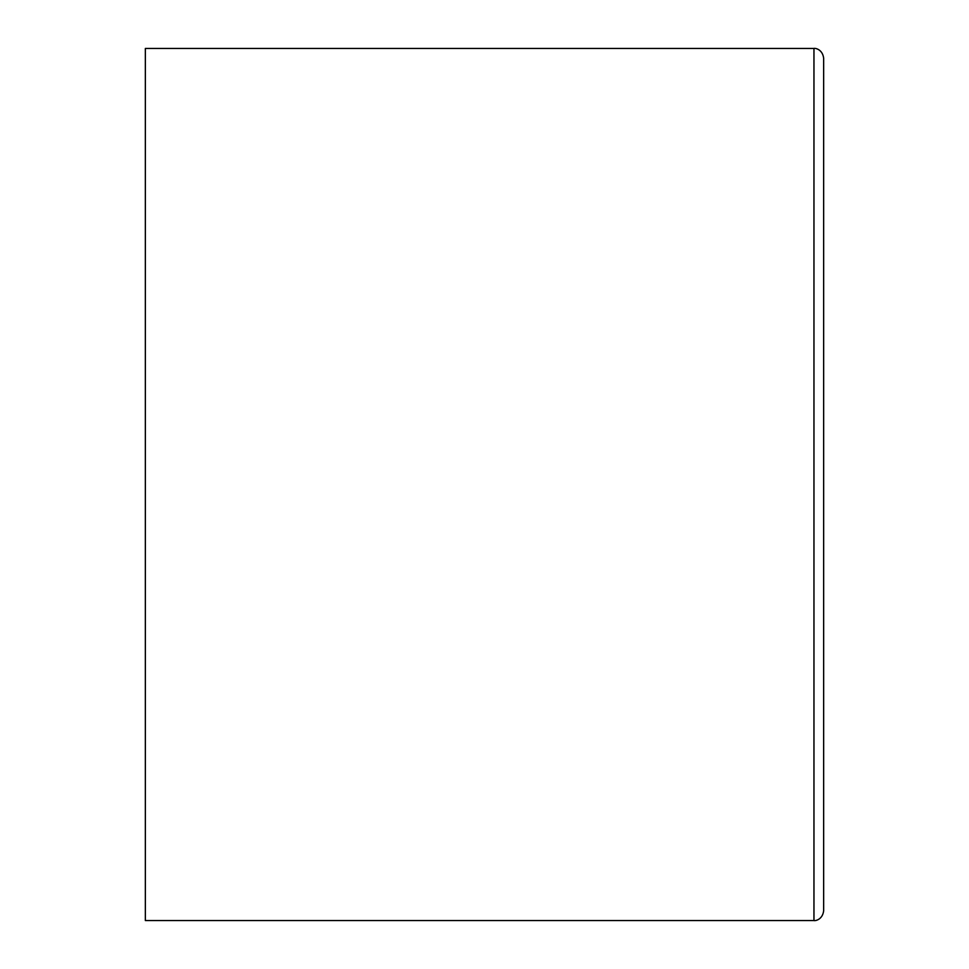 <?xml version="1.0" encoding="UTF-8"?>
<svg xmlns="http://www.w3.org/2000/svg" width="969" height="969" viewBox="0 0 969 969"><rect width="100%" height="100%" fill="white"/><g stroke="black" fill="none" stroke-linecap="round" stroke-linejoin="round"><path stroke-width="1.45" d="M813.96 48.45C814.675 47.978 822.427 48.898 823.65 58.14L823.65 910.86C822.427 920.102 814.675 921.022 813.96 920.55L813.96 48.45L145.35 48.45L145.35 920.55L813.96 920.55"/></g></svg>

